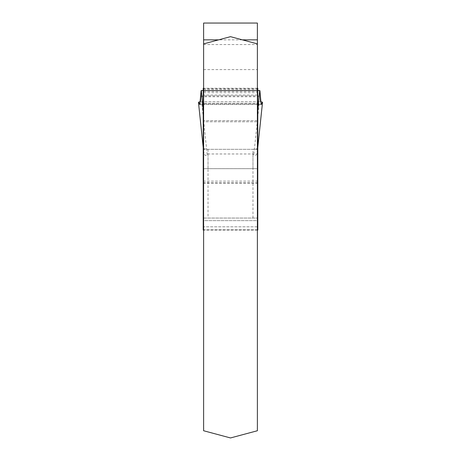 <?xml version="1.0" encoding="UTF-8"?>
<svg xmlns="http://www.w3.org/2000/svg" width="461" height="461" viewBox="0 0 461 461"><rect width="100%" height="100%" fill="white"/><g stroke="black" fill="none" stroke-linecap="round" stroke-linejoin="round"><path stroke-width="0.35" stroke-dasharray="2.31 1.73" d="M203.618 43.876L203.618 69.594L203.618 43.876L230.5 36.673L257.382 43.876L257.382 69.594L257.382 43.876M203.618 23.05L203.618 103.281L257.382 103.281L257.382 121.773L203.618 121.773L203.618 103.281L257.382 103.281L257.382 23.05L203.618 23.05M257.382 218.053L257.382 121.773L203.618 121.773L203.618 220.64L257.382 220.64L257.382 230.091L257.382 182.838L203.618 182.838L203.618 230.091L203.618 220.64L257.382 220.64L257.382 218.053L203.618 218.053M203.618 182.838L203.618 430.747L230.5 437.95L257.382 430.747L257.382 182.838M257.382 95.035L203.618 95.035M257.382 149.312L203.618 149.312M257.382 230.091L203.618 230.091M203.618 148.736L208.032 149.312L252.968 149.312L257.382 148.736M203.215 170.265L203.485 169.008L204.661 168.657L256.339 168.657L257.417 168.899L257.785 170.265L257.785 230.091L203.215 230.091L203.215 148.016M257.785 170.265L257.785 145.843L256.944 153.709L255.555 155.495L254.685 155.403L252.968 153.98L208.032 153.98L205.819 155.536L204.436 154.614L203.618 151.341L203.215 145.843L203.215 88.212M257.785 88.212L257.785 145.843M207.173 154.608L201.613 101.691L259.387 101.691L253.827 154.608M202.823 90.46L258.177 90.46M201.169 90.46L259.831 90.46M259.387 101.691L201.613 101.691M203.56 150.689L203.215 147.428M257.785 147.428L257.44 150.689M203.491 218.053L257.509 218.053M259.918 90.748L201.082 90.748L259.918 90.748M203.618 44.55L257.382 44.55M257.382 120.655L203.618 120.655L257.382 120.655M257.382 229.797L203.618 229.797M257.382 226.8L203.618 226.8L257.382 226.8M242.377 39.853L218.623 39.853M208.032 149.312L208.032 218.053M252.968 218.053L252.968 149.312M252.968 153.98L252.968 168.663M208.032 168.663L208.032 153.98M203.618 92.684L257.382 92.684M203.618 91.307L257.382 91.307M203.618 88.938L257.382 88.938M203.215 89.232L257.785 89.232M200.593 95.882L260.407 95.882M200.57 96.758L260.43 96.758M200.172 104.105L260.828 104.105M203.215 183.115L257.785 183.115M203.215 181.144L257.785 181.144M203.215 229.797L257.785 229.797M203.618 69.594L257.382 69.594M257.382 88.212L203.618 88.212M261.145 104.503L199.855 104.503M203.215 147.503L203.618 151.341M257.785 147.503L257.382 151.341M206.361 168.663L254.639 168.663M204.661 168.663L256.339 168.663"/><path stroke-width="0.69" d="M203.618 43.876L203.618 23.05L257.382 23.05L257.382 430.747L230.5 437.95L203.618 430.747L203.618 43.876L230.5 36.673L257.382 43.876M203.618 88.212L203.215 88.212L203.215 230.091L203.618 230.091M203.215 145.843L203.215 148.016L203.618 148.736M203.215 218.197L203.618 218.053M257.382 230.091L257.785 230.091L257.785 88.212L257.382 88.212M257.382 218.053L257.785 218.197M257.785 148.016L257.382 148.736M257.785 147.428L262.534 102.25L261.145 104.503L259.918 90.748L257.785 90.442M203.215 90.442L201.082 90.748L199.855 104.503L198.466 102.25L203.215 147.428M198.455 102.209L200.5 101.725L201.082 90.748M259.918 90.748L260.5 101.725L262.545 102.209M201.296 90.46L203.215 110.801M257.785 110.801L259.704 90.46M257.382 39.853L242.377 39.853M218.623 39.853L203.618 39.853M203.215 120.655L203.618 120.655M257.382 120.655L257.785 120.655M203.215 121.773L203.618 121.773M257.382 121.773L257.785 121.773M203.215 103.281L203.618 103.281M257.382 103.281L257.785 103.281M203.215 92.684L203.618 92.684M257.382 92.684L257.785 92.684M203.215 91.307L203.618 91.307M257.382 91.307L257.785 91.307M203.215 88.938L203.618 88.938M257.382 88.938L257.785 88.938M199.469 104.105L200.172 104.105M260.828 104.105L261.531 104.105M203.215 226.8L203.618 226.8M257.382 226.8L257.785 226.8M203.215 220.64L203.618 220.64M257.382 220.64L257.785 220.64M198.455 102.221L203.215 147.503M262.545 102.221L257.785 147.503"/></g></svg>
